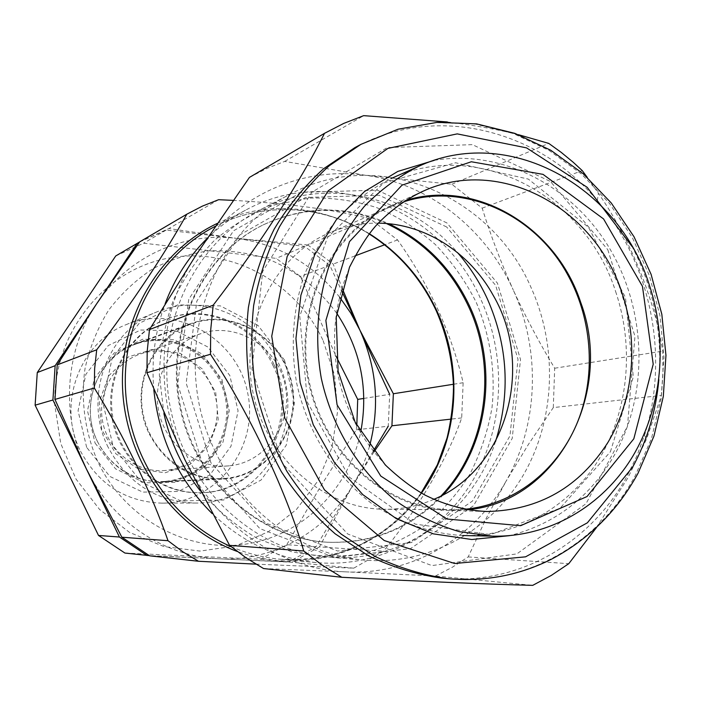 <?xml version="1.0" encoding="UTF-8"?>
<svg xmlns="http://www.w3.org/2000/svg" width="701" height="701" viewBox="0 0 701 701"><rect width="100%" height="100%" fill="white"/><g stroke="black" fill="none" stroke-linecap="round" stroke-linejoin="round"><path stroke-width="0.53" stroke-dasharray="3.5 2.63" d="M336.725 313.233C318.517 288.444 295.401 270.297 267.396 258.792C248.469 252.824 229.087 250.178 209.266 250.844C189.559 253.473 170.755 259.449 152.871 268.755C135.889 279.883 121.115 293.728 108.55 310.306C97.562 328.164 89.728 347.556 85.04 368.472C80.44 400.394 85.04 433.174 98.298 462.739C125.654 519.301 187.298 552.502 244.579 544.291C301.956 536.195 348.809 489.526 360.656 432.307M373.344 451.085L316.037 546.684L288.663 561.939L149.287 555.621M363.854 398.422L389.686 394.339L388.249 426.208L361.26 429.249M139.613 241.959L166.198 230.068L304.611 246.384L329.82 265.346L341.378 290.258M115.753 255.935L143.53 243.203L276.176 258.38L300.361 276.404L335.998 356.09M166.198 230.068L143.53 243.203M304.611 246.384L276.176 258.38M329.82 265.346L300.361 276.404M356.818 425.428L356.283 429.809L320.418 486.678L286.762 544.712L260.483 559.232L124.918 553.054M359.043 429.503L356.283 429.809M316.037 546.684L286.762 544.712M288.663 561.939L260.483 559.232M97.693 442.007C78.792 405.266 98.158 356.029 135.477 343.692C173.874 329.417 218.642 356.529 226.379 397.353C235.01 438.002 204.193 480.299 163.272 481.964C134.101 482.069 112.239 468.75 97.693 442.007M149.322 434.024C165.611 464.185 189.971 479.212 222.375 479.107C267.817 477.241 301.737 429.783 292.045 384.157C283.362 338.329 233.74 307.66 191.101 323.494C149.655 337.155 128.143 392.56 149.322 434.024M95.082 443.128L115.577 468.864L144.634 482.779L176.258 482.27L204.149 467.716L222.971 442.217L229.262 410.795L221.928 379.46L202.37 354.145L174.19 339.748L142.741 339.231L114.184 352.997L94.372 378.54L87.494 410.786L95.082 443.128M86.652 447.352L78.065 410.786L85.873 374.325L108.313 345.505L140.586 330.031L176.065 330.679L207.803 346.969L229.814 375.508L238.06 410.795L231.006 446.195L209.836 474.971L178.413 491.454L142.706 492.102L109.847 476.426L86.652 447.352M80.536 451.207C98.552 484.522 125.654 501.837 161.835 503.143C216.811 503.353 259.274 447.168 247.707 393.068C237.481 338.697 176.608 303.279 125.978 324.712C79.651 342.421 56.615 404.679 80.536 451.207M108.217 447.396C82.665 397.528 107.157 330.881 156.376 312.103C201.59 292.475 257.486 316.361 277.824 361.821C309.22 422.791 262.849 504.851 194.747 503.038C156.297 501.636 127.451 483.094 108.217 447.396M272.864 365.212C300.913 419.759 260.264 493.118 199.636 492.715C159.477 493.925 120.695 462.274 112.414 420.258C103.818 378.303 127.363 334.123 164.866 319.726C205.34 303.139 254.691 324.712 272.864 365.212M274.144 364.906C302.254 419.566 261.526 493.092 200.775 492.689C160.538 493.898 121.676 462.178 113.378 420.065C104.764 378.014 128.353 333.737 165.935 319.314C206.488 302.692 255.935 324.318 274.144 364.906M284.562 360.174L294.481 402.689L286.201 445.328L261.061 480.054L223.558 500.032L180.762 500.9L141.216 481.964L113.22 446.703L102.793 402.313L112.16 358.132L139.149 323.345L177.879 304.839L220.351 305.864L258.266 325.693L284.562 360.174M323.161 340.686L334.561 375.263L337.567 411.557L331.976 447.422L318.044 480.728L296.488 509.434L268.492 531.682L235.676 545.939L200.039 551.091L163.868 546.561L129.58 532.427L99.586 509.478L76.067 479.16L60.759 443.54L54.783 405.134C52.601 334.99 102.302 271.594 165.69 258.669C229.061 245.306 295.761 281.513 323.161 340.686M165.576 470.432L164.253 470.546C136.178 472.772 108.462 451.26 102.758 422.195C96.791 393.191 114.044 362.636 140.796 353.847C172.586 342.894 209.1 365.195 215.873 398.773C223.33 432.202 199.049 467.453 165.576 470.432M229.166 465.832L227.685 465.955C196.298 468.452 165.138 443.987 158.663 410.961C151.88 377.997 171.167 343.394 201.073 333.571C236.614 321.338 277.386 346.776 285.053 384.77C293.474 422.615 266.573 462.476 229.166 465.832M165.147 472.781L190.357 464.167L209.222 445.188L218.221 419.636L215.706 392.455L202.195 368.831L180.192 353.313L153.887 348.993L128.379 356.923L108.813 375.718L99.244 401.717L101.741 429.634L115.814 453.74L138.518 469.127L165.147 472.781M165.918 481.289C205.708 477.635 234.204 435.47 224.898 395.96C216.425 356.266 172.621 330.434 135.109 344.322C104.344 355.232 84.76 390.746 91.673 424.42C98.306 458.165 130.088 483.348 162.685 481.526L165.918 481.289M226.037 478.319L222.436 478.581C186.203 480.623 150.671 452.171 143.179 414.072C135.372 376.043 157.155 336.068 191.355 323.95C233.074 308.528 281.679 337.812 291.195 382.431C301.632 426.839 270.244 474.209 226.037 478.319M255.9 564.147L353.707 568.178L383.543 551.223C418.208 508.724 447.851 457.884 461.696 417.919L463.133 382.72C457.692 359.236 449.323 334.894 438.02 309.667C426.287 284.624 412.793 261.368 397.563 239.917L370.032 218.791L307.879 245.008L333.212 264.075L342.018 287.988M397.563 239.917L384.586 244.789M354.934 255.926L333.212 264.075M463.133 382.72L453.442 384.253M461.696 417.919L451.146 419.11M319.419 546.903L291.914 562.246L218.992 558.785C273.241 561.51 325.29 531.945 352.559 485.758L319.419 546.903L383.543 551.223M353.707 568.178L291.914 562.246M215.487 451.882C168.415 358.22 207.216 234.116 291.485 193.572C378.934 146.491 491.752 195.325 531.227 287.918C558.154 347.854 555.253 420.486 522.885 475.839C490.367 530.964 429.231 565.216 365.151 560.16C304.269 555.683 244.483 513.64 215.487 451.882M495.502 441.577C472.684 513.053 402.873 563.946 328.27 557.12C254.954 551.556 186.51 488.956 170.545 408.578C154.22 328.261 193.169 244.088 258.634 210.624C324.808 175.513 408.867 195.483 457.516 252.597M443.277 494.731C412.039 527.914 373.537 543.757 327.779 542.25C259.589 538.675 195.281 481.07 180.507 406.571C165.357 332.151 202.414 254.174 263.935 224.53C305.557 205.463 347.188 205.2 388.818 223.75M441.148 495.852C410.059 528.265 371.942 543.713 326.824 542.197C258.722 538.622 194.501 481.105 179.754 406.72C164.621 332.414 201.634 254.559 263.077 224.951C304.103 206.12 345.225 205.647 386.426 223.531M163.911 413.616L159.381 375.105C160.108 349.168 164.753 324.265 173.322 300.396C183.986 277.64 197.77 257.565 214.672 240.154C233.021 224.653 253.149 212.841 275.064 204.727L308.939 198.111C332.011 197.41 354.583 200.574 376.647 207.592C398.019 216.688 417.577 228.982 435.321 244.491C451.707 261.561 465.315 280.777 476.145 302.149C490.253 335.402 495.73 371.714 492.014 407.544C487.905 431.168 480.448 453.494 469.661 474.533C457.087 494.433 441.788 511.721 423.763 526.398C404.451 539.253 383.508 548.462 360.936 554.044C337.821 557.348 314.565 556.524 291.178 551.582L257.486 538.526C236.149 526.109 217.108 510.258 200.381 490.972M206.961 238.612C218.616 227.159 231.47 217.696 245.516 210.204C330.925 163.053 442.349 209.599 480.982 299.66C507.305 357.808 504.098 428.451 471.887 482.034C439.527 535.415 379.092 568.187 316.326 562.579C277.307 558.671 242.599 542.346 212.201 513.623M153.808 389.703C151.25 359.753 155.035 331.074 165.164 303.656M370.032 218.791C333.658 209.52 288.041 203.386 233.188 200.381M139.657 241.889L168.81 228.552L236.482 238.358C183.671 231.689 127.854 256.689 96.65 303.796C64.86 350.325 60.426 416.508 86.319 468.811C111.485 521.544 164.866 556.822 218.992 558.785L149.628 555.814M218.624 199.689L168.81 228.552M339.652 297.154C312.69 263.751 278.297 244.15 236.482 238.358L307.879 245.008M373.975 451.9L352.559 485.758C359.981 473.324 365.65 460.075 369.567 446.02M465.157 509.215L452.706 509.741C387.469 509.846 323.564 454.099 309.071 380.739C294.096 307.467 331.503 231.365 391.719 206.26L403.408 201.932M433.779 499.357C418.366 506.026 402.164 509.338 385.173 509.294C324.756 509.355 266.047 458.682 252.877 392.025C239.278 325.466 273.854 256.04 329.601 232.758C345.251 226.16 361.479 222.953 378.277 223.146M607.793 249.705L634.957 336.296L627.483 426.208L586.054 503.651L516.891 553.886L431.904 565.584L347.705 533.987L282.634 463.668L251.904 369.094L262.7 271.383L311.84 192.205L387.276 147.596L472.395 144.643L550.487 181.533L607.793 249.705M468.014 509.715L451.041 510.512C386.006 509.767 322.775 453.959 308.326 380.888C293.43 307.905 330.189 232.005 389.879 206.19L405.844 200.363M615.609 291.441C634.423 346.916 628.587 410.243 599.443 458.498C570.106 506.508 518.162 536.896 462.572 535.529C430.44 533.654 398.711 522.438 370.54 502.635C334.018 474.305 307.213 431.281 296.689 383.228C290.337 346.899 292.878 309.938 303.945 276.106C312.786 254.288 324.361 234.651 338.671 217.187C354.303 201.275 371.696 188.438 390.851 178.659C477.74 137.554 585.265 195.833 615.609 291.441M610.396 451.795L633.31 376.954L625.467 297.426L588.437 227.238L528.361 179.106L455.562 162.755L383.649 182.97L327.446 237.508L299.765 316.239L307.529 402.47L349.256 477.127L415.237 524.129L490.718 534.6L560.081 508.199L610.396 451.795M434.226 160.363C501.653 149.006 571.692 185.59 609.055 247.471C646.383 309.465 649.135 391.999 615.171 453.757C590.882 496.571 555.7 523.866 509.636 535.652M354.864 147.622C435.549 103.266 538.123 129.256 597.305 200.705C651.063 263.304 669.876 356.932 644.473 435.435L636.806 456.097L627.237 475.786C590.908 543.249 517.846 585.948 441.358 578.062M587.245 177.362L598.382 193.239C631.654 241.267 654.673 300.431 662.725 351.131L662.98 373.326L661.437 395.399L646.594 438.966L627.903 477.863L596.533 527.467M447.404 121.965C474.428 125.295 498.087 129.527 518.389 134.671M446.625 226.958L379.25 195.281L305.575 197.463L240.04 234.791L196.832 301.132L186.168 383.132L210.983 462.914L265.618 522.99L337.584 551.012L411.364 542.574L472.43 501.092L509.969 435.829L518.013 359.341L495.633 285.333L446.625 226.958M446.905 222.936L377.383 190.181L301.272 192.346L233.494 230.822L188.744 299.336L177.677 384.078L203.343 466.559L259.878 528.598L334.298 557.453L410.514 548.62L473.534 505.728L512.229 438.362L520.51 359.482L497.438 283.169L446.905 222.936M263.541 568.537L346.688 571.893C281.39 569.694 216.048 525.838 184.959 459.83C152.976 394.374 158.119 311.568 196.666 254.112C234.485 195.894 301.991 166.093 365.379 175.285C429.021 183.688 486.038 229.157 513.255 289.995C501.215 263.208 490.849 235.93 482.174 208.153L451.856 184.275L365.379 175.285L284.694 161.405L266.722 168.477L249.433 177.414M435.417 576.02L452.276 567.284L468.189 556.918L485.863 519.012L505.973 481.359C474.016 538.202 412.17 575.048 346.688 571.893L435.417 576.02L532.725 585.353M553.299 407.596L554.693 368.227C539.271 342.745 525.452 316.668 513.255 289.995C541.041 350.614 538.552 424.78 505.973 481.359L528.501 444.285L553.299 407.596L661.437 395.399M468.189 556.918L568.774 563.683M554.693 368.227L662.725 351.131M482.174 208.153L582.242 170.597M451.856 184.275L548.769 143.398M284.694 161.405L363.679 115.647M369.287 233.678C322.714 204.499 262.192 201.064 213.095 227.466C262.121 201.117 322.504 204.578 369.103 233.915M231.102 546.64C246.883 553.448 263.094 557.628 279.752 559.188C335.236 564.568 389.738 538.017 421.424 493.11M217.231 223.435C298.311 183.408 400.446 227.65 436.548 310.867C464.781 372.617 456.859 449.104 415.614 501.197C374.413 553.185 301.947 575.381 237.218 551.459M477.32 510.933C412.836 505.237 352.559 447.886 338.048 374.912C323.24 302 356.686 225.818 413.958 195.649M658.844 379.819C662.655 332.809 653.726 288.348 632.039 246.454M360.901 144.371L397.686 129.352L436.311 122.587L475.331 124.077L513.369 133.558L549.155 150.478L581.558 174.111L609.581 203.544L632.407 237.744L649.371 275.581L660 315.836L663.97 357.256L661.131 398.545L651.509 438.405L635.334 475.532C598.794 543.573 525.251 586.676 448.193 578.728M163.272 481.964L222.375 479.107M135.477 343.692L191.101 323.494M161.835 503.143L194.747 503.038M125.978 324.712L156.376 312.103M165.935 319.314L164.866 319.726M200.775 492.689L199.636 492.715M201.073 333.571L140.796 353.847M227.685 465.955L164.253 470.546M162.685 481.526L222.436 478.581M135.109 344.322L191.355 323.95M291.485 193.572L258.634 210.624M365.151 560.16L328.27 557.12M263.935 224.53L263.077 224.951M327.779 542.25L326.824 542.197M245.516 210.204L215.286 226.292M316.326 562.579L279.752 559.188C338.767 562.325 385.9 540.252 421.161 492.961M391.719 206.26L329.601 232.758M452.706 509.741L385.173 509.294M451.041 510.512L485.171 511.441M389.879 206.19L421.003 192.144M597.305 200.705L598.382 193.239M644.473 435.435L646.594 438.966"/><path stroke-width="1.05" d="M149.287 555.621L124.918 553.054L98.517 535.45L35.12 405.178L37.267 372.546L115.753 255.935L139.613 241.959M147.07 555.525L119.433 537.027L98.517 535.45M360.656 432.307C368.752 389.388 360.778 349.703 336.725 313.233M388.249 426.208L373.344 451.085M341.378 290.258L389.686 394.339M119.433 537.027L52.925 400.008L55.142 365.694L137.186 243.343M52.925 400.008L35.12 405.178M55.142 365.694L37.267 372.546M335.998 356.09L357.712 399.395L356.818 425.428M363.854 398.422L357.712 399.395M361.26 429.249L359.043 429.503M94.311 387.995C123.604 434.979 151.766 493.46 167.995 540.708L182.803 551.775L198.462 561.264L149.628 555.814L121.851 537.211L86.319 468.811L54.976 399.412L57.21 364.906L96.65 303.796L139.657 241.889L186.799 214.208C166.128 251.668 131.919 303.358 96.703 349.781L94.626 368.787L94.311 387.995L54.976 399.412M167.995 540.708L121.851 537.211M96.703 349.781L57.21 364.906M384.586 244.789L354.934 255.926M453.442 384.253L393.366 393.752L391.929 425.787L373.975 451.9M451.146 419.11L391.929 425.787M457.516 252.597C469.705 266.599 479.703 282.135 487.502 299.213C507.945 345.979 510.617 393.436 495.502 441.577M388.818 223.75C425.156 241.258 452.171 268.886 469.863 306.635C498.613 368.218 488.15 446.484 443.277 494.731M386.426 223.531C423.369 240.907 450.813 268.702 468.741 306.915C497.701 368.892 486.801 447.773 441.148 495.852M200.381 490.972C182.558 468.207 170.404 442.427 163.911 413.616M212.201 513.623C178.422 479.957 158.952 438.651 153.808 389.703M165.164 303.656C174.707 278.437 188.639 256.759 206.961 238.612M233.188 200.381L218.624 199.689L202.396 206.12L186.799 214.208M198.462 561.264L255.9 564.147M342.018 287.988L359.876 330.101L350.71 313.014L339.652 297.154M369.567 446.02C379.986 406.352 376.761 367.71 359.876 330.101L393.366 393.752M403.408 201.932C465.21 181.69 535.985 215.163 568.222 275.747C592.967 321.137 596.209 378.347 576.362 424.929C556.331 471.361 513.754 504.597 465.157 509.215M378.277 223.146C424.78 223.523 469.644 252.413 493.206 295.349C535.012 366.57 506.665 469.504 433.779 499.357M405.844 200.363C476.776 178.553 556.436 227.492 580.726 302.429C614.216 392.043 558.101 501.513 468.014 509.715M648.942 283.817C668.316 341.168 662.454 406.58 632.661 456.456C602.658 506.087 549.4 537.544 492.242 536.142L459.4 531.673C437.687 525.294 417.06 515.419 397.52 502.065C359.876 472.711 332.204 428.092 321.286 378.277C314.705 340.625 317.281 302.324 328.646 267.3C337.724 244.719 349.624 224.408 364.336 206.366C380.406 189.936 398.291 176.696 417.989 166.636C507.331 124.384 617.686 185.003 648.942 283.817M509.636 535.652L471.773 539.516L433.358 533.855L396.363 518.696L362.803 494.617L334.561 462.739L313.251 424.701L300.124 382.536L295.945 338.574L300.895 295.252L314.644 254.936L336.296 219.763L364.555 191.496L397.8 171.43L434.226 160.363M448.193 578.728L441.358 578.062C416.42 574.513 392.139 567.1 368.524 555.823L335.297 533.917C314.758 516.05 296.795 495.327 281.39 471.729C267.764 446.835 257.582 420.398 250.853 392.437C246.253 364.047 245.438 335.726 248.391 307.502C253.482 279.787 262.043 253.727 274.091 229.315C287.927 206.252 304.409 186.072 323.547 168.766L354.864 147.622L360.901 144.371L329.347 165.681C310.07 183.127 293.456 203.483 279.515 226.747C267.379 251.379 258.748 277.675 253.631 305.645C250.66 334.132 251.493 362.715 256.137 391.377C262.928 419.601 273.197 446.283 286.946 471.423C302.473 495.239 320.594 516.164 341.299 534.188L374.79 556.296C398.597 567.679 423.062 575.153 448.193 578.728C484.838 581.848 519.196 575.372 551.266 559.31C588.516 539.612 617.441 510.924 638.041 473.236L653.945 436.118L663.321 396.415L665.95 355.363L661.823 314.241L651.089 274.319L634.063 236.824L611.219 202.931L583.197 173.743L550.784 150.259L514.902 133.383L476.627 123.884L437.214 122.36L398.107 129.194L360.901 144.371M518.389 134.671L548.769 143.398L561.229 152.389L573.138 162.194L582.242 170.597L587.245 177.362M596.533 527.467L568.774 563.683L551.284 575.433L532.725 585.353C490.052 584.336 417.209 581.304 341.799 577.282L322.258 565.155L303.735 550.977C285.982 490.665 250.134 414.624 210.466 354.285L210.729 329.584L213.209 305.163C259.221 245.359 301.929 179.07 324.484 133.339L343.709 123.42L363.679 115.647L447.404 121.965M324.484 133.339L249.433 177.414L196.666 254.112L149.488 329.566L147.219 351.026L146.921 372.73L184.959 459.83L229.56 545.36L246.086 557.847L263.541 568.537L341.799 577.282M149.488 329.566L213.209 305.163M146.921 372.73L210.466 354.285M229.56 545.36L303.735 550.977M421.424 493.11C458.323 442.042 464.115 369.383 436.968 311.095C421.713 278.367 399.158 252.562 369.287 233.678M215.286 226.292L213.095 227.466C158.154 256.548 121.921 321.794 125.523 389.896C129.115 457.981 172.446 521.29 231.102 546.64M237.218 551.459C174.514 528.361 126.741 462.651 122.71 391.088C118.565 319.507 158.33 251.203 217.231 223.435M413.958 195.649L423.027 191.233C499.892 155.675 594.886 207.636 622.006 292.939C638.804 342.491 633.765 399.035 608.1 442.138C579.482 487.09 539.253 510.214 487.388 511.502L477.32 510.933M642.458 286.332L653.209 364.205L633.818 438.808L587.061 496.527L520.65 525.689L446.861 519.003L380.774 476.067L337.076 404.819L325.869 320.471L349.501 241.652L401.997 185.178L471.326 161.756L543.03 174.365L603.579 218.949L642.458 286.332M632.039 246.454L587.166 187.307L526.565 147.885L457.236 133.882L387.898 148.393L328.164 190.856L287.156 256.461L271.743 336.2L284.816 418.182L324.432 489.824L384.192 540.515L454.686 563.516L525.575 556.831L587.385 522.797L632.688 467.032C647.251 440.193 655.97 411.119 658.844 379.819M369.103 233.915C398.738 252.746 421.161 278.455 436.373 311.042C446.844 335.209 452.557 360.472 453.503 386.829C453.214 404.24 451.05 421.354 447.001 438.169L437.31 464.921L421.161 492.961M485.171 511.441L487.388 511.502C466.261 510.678 445.494 505.211 425.086 495.116C412.293 488.001 399.009 477.924 385.243 464.886L355.109 422.116L338.084 371.057L336.217 317.378L349.527 267.116C359.517 247.768 368.524 233.731 376.568 224.995C390.431 210.414 405.914 199.154 423.027 191.233L421.003 192.144M417.989 166.636L390.851 178.659M492.242 536.142L462.572 535.529"/></g></svg>
